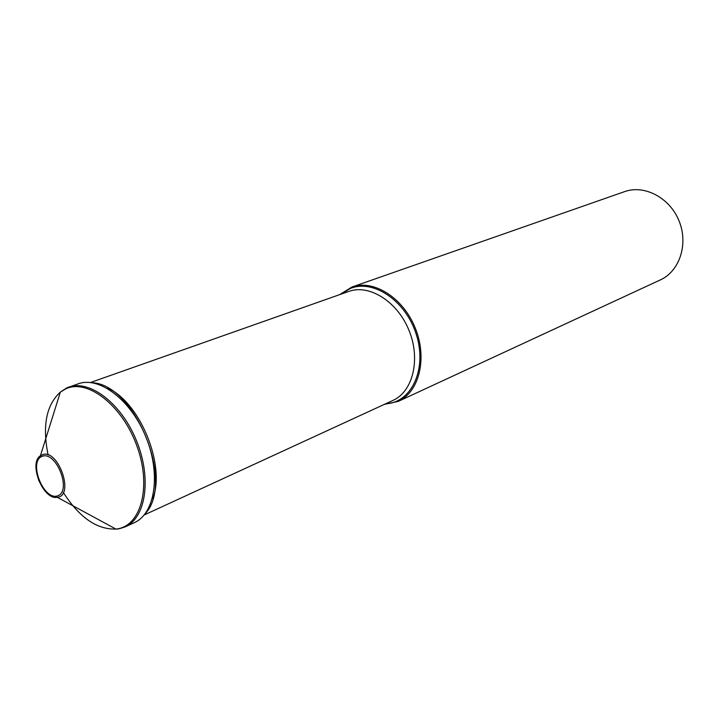 <?xml version="1.0" encoding="UTF-8"?>
<svg xmlns="http://www.w3.org/2000/svg" width="719" height="719" viewBox="0 0 719 719"><rect width="100%" height="100%" fill="white"/><g stroke="black" fill="none" stroke-linecap="round" stroke-linejoin="round"><path stroke-width="1.08" d="M384.207 404.438L398.263 401.373L660.348 279.907C679.617 271.243 688.595 244.083 679.06 220.922C669.775 197.671 644.413 184.432 624.55 191.64L351.897 287.043L339.674 294.628M398.263 401.373C419.276 392.017 427.625 358.161 415.214 327.927C403.062 297.594 373.494 279.116 351.897 287.043M385.537 403.826L387.415 403.665C412.535 401.265 427.257 367.661 416.157 334.047C405.48 300.308 372.685 278.621 349.883 288.678L341.049 294.143M144.195 514.966L392.907 400.438C412.94 391.576 420.867 359.275 409.021 330.443C397.427 301.504 369.251 283.852 348.706 291.447L90.468 382.508M152.707 498.815C165.918 465.858 140.268 402.613 107.832 388.161M42.097 454.848L40.417 455.756C28.212 463.306 43.239 500.361 57.25 497.278C75.064 495.813 57.915 447.694 42.097 454.848M42.133 456.322C56.28 450.651 72.143 491.239 57.583 495.867C43.446 500.828 28.068 461.508 42.133 456.322M48.11 454.983C42.196 425.9 46.277 404.95 60.351 392.107L66.022 388.745C88.006 378.509 123.039 406.109 137.248 446.948C151.844 487.68 140.609 526.973 115.894 529.058C96.849 529.651 79.324 517.455 63.317 492.47M145.229 513.663C175.023 482.728 135.046 384.162 92.122 382.724M125.25 526.847C120.424 528.546 117.305 529.283 115.894 529.058L57.25 497.278L53.799 496.685C54.482 496.784 46.483 496.074 38.781 480.499C33.568 463.917 38.79 458.066 38.35 458.578L40.417 455.756L60.351 392.107L66.597 387.99L78.11 383.847C99.285 375.92 131.074 400.025 145.957 437.125C161.119 474.118 155.106 513.555 134.39 522.623L125.25 526.847C145.93 517.806 151.835 478.18 136.574 440.936C121.583 403.584 89.74 379.264 68.602 387.173L66.903 387.838M386.256 403.494L387.415 403.665M341.804 293.882L342.514 292.957"/></g></svg>
